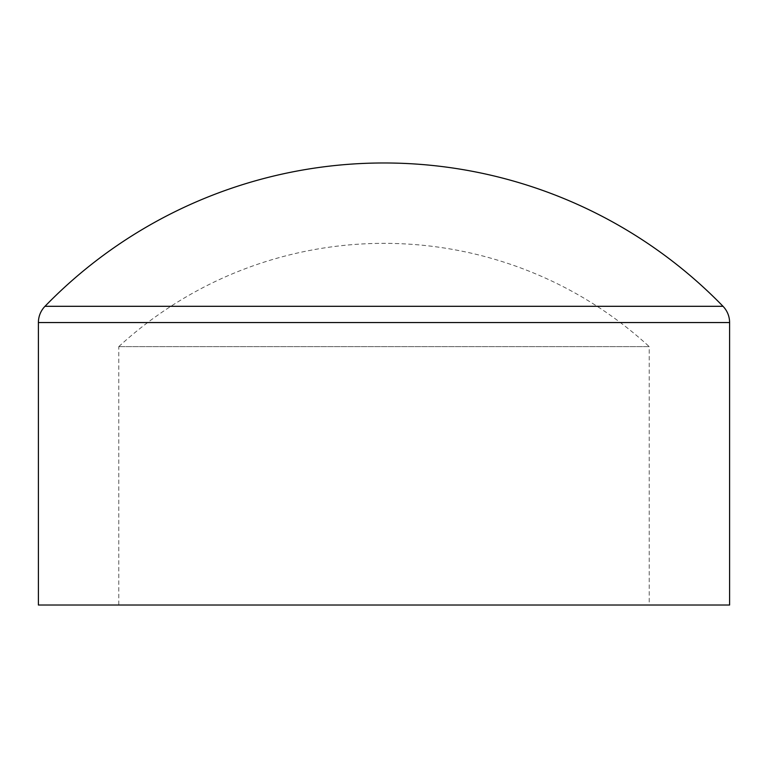 <?xml version="1.0" encoding="UTF-8"?>
<svg xmlns="http://www.w3.org/2000/svg" width="768" height="768" viewBox="0 0 768 768"><rect width="100%" height="100%" fill="white"/><g stroke="black" fill="none" stroke-linecap="round" stroke-linejoin="round"><path stroke-width="0.58" stroke-dasharray="3.84 2.88" d="M118.771 346.627A392.218 392.218 0 0 1 649.229 346.627L118.771 346.627L649.229 346.627L649.229 605.021L118.771 605.021L118.771 346.627M118.771 605.021L649.229 605.021M729.6 605.021L38.4 605.021M723.014 306.307L44.986 306.307M729.6 322.55L38.4 322.55"/><path stroke-width="1.15" d="M44.986 306.307L723.014 306.307A472.589 472.589 0 0 0 44.986 306.307A23.309 23.309 0 0 0 38.4 322.55L729.6 322.55A23.309 23.309 0 0 0 723.014 306.307M38.4 322.55L38.4 605.021L729.6 605.021L729.6 322.55"/></g></svg>
